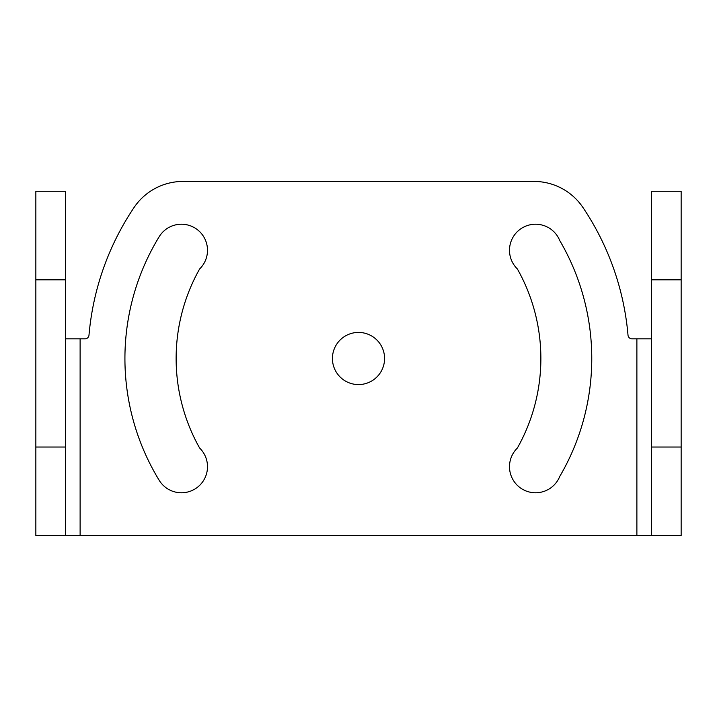 <?xml version="1.0" encoding="UTF-8"?>
<svg xmlns="http://www.w3.org/2000/svg" width="717" height="717" viewBox="0 0 717 717"><rect width="100%" height="100%" fill="white"/><g stroke="black" fill="none" stroke-linecap="round" stroke-linejoin="round"><path stroke-width="1.08" d="M651.636 338.827L631.964 338.827A3.97 3.97 0 0 1 628.011 335.197A270.515 270.515 0 0 0 582.957 207.518A59.018 59.018 0 0 0 533.986 181.437L183.014 181.437A59.018 59.018 0 0 0 134.043 207.518A270.515 270.515 0 0 0 88.989 335.197A3.97 3.97 0 0 1 85.036 338.827L65.364 338.827M636.884 338.827L636.884 535.563L65.364 535.563L65.364 191.269L35.85 191.269L35.85 279.809L65.364 279.809M65.364 535.563L35.85 535.563L35.85 279.809M681.15 279.809L681.15 191.269L651.636 191.269L651.636 279.809L681.15 279.809L681.15 535.563L636.884 535.563M651.636 279.809L651.636 535.563M517.378 448.035A182.369 182.369 0 0 0 517.378 268.965A26.072 26.072 0 0 1 521.044 228.642A26.072 26.072 0 0 1 559.744 240.545A233.258 233.258 0 0 1 559.744 476.455A26.072 26.072 0 0 1 521.044 488.358A26.072 26.072 0 0 1 517.378 448.035M199.622 268.965A182.369 182.369 0 0 0 199.622 448.035A26.072 26.072 0 0 1 197.695 487.085A26.072 26.072 0 0 1 159.192 480.3A233.581 233.581 0 0 1 159.192 236.7A26.072 26.072 0 0 1 197.695 229.915A26.072 26.072 0 0 1 199.622 268.965M384.572 358.5A26.072 26.072 0 0 0 358.5 332.428A26.072 26.072 0 0 0 332.428 358.5A26.072 26.072 0 0 0 358.5 384.572A26.072 26.072 0 0 0 384.572 358.5M35.85 447.032L65.364 447.032M651.636 447.032L681.15 447.032M80.116 535.563L80.116 338.827"/></g></svg>
